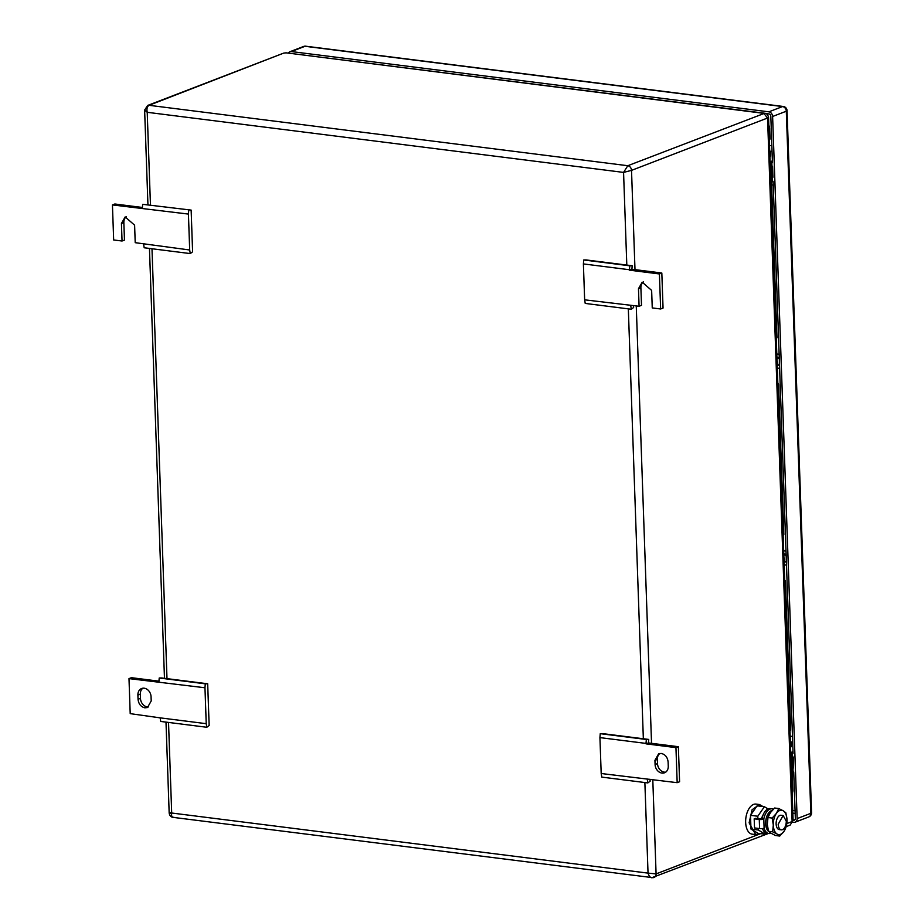 <?xml version="1.0" encoding="UTF-8"?>
<svg xmlns="http://www.w3.org/2000/svg" width="924" height="924" viewBox="0 0 924 924"><rect width="100%" height="100%" fill="white"/><g stroke="black" fill="none" stroke-linecap="round" stroke-linejoin="round"><path stroke-width="1.39" d="M786.832 823.573L792.122 821.54L767.555 118.018L631.519 170.374L623.561 172.407L147.216 112.301C146.57 108.766 147.17 106.433 149.041 105.301L283.668 53.118L286.047 52.83L763.825 113.363L767.555 118.018L768.549 117.464L793.104 820.489L790.089 825.132L793.092 820.489M286.047 52.83L764.691 113.236L627.789 165.719L623.561 172.407L626.807 265.072M150.45 204.955L147.216 112.301L144.629 110.083M173.908 817.232C172.014 817.636 171.275 816.227 171.691 813.016C169.023 813.42 168.514 813.27 170.166 812.577M652.794 779.59L656.086 873.896L648.036 873.122L644.871 782.547M168.526 722.429L171.691 813.016L648.036 873.122C649.064 876.518 650.6 878.031 652.644 877.65L173.031 817.359C170.986 817.151 169.704 815.742 169.173 813.132L165.997 722.118M189.686 249.988L188.427 214.079L112.439 204.932L113.664 239.963L122.049 241.014L121.437 223.504L125.167 216.921L134.604 225.167L135.216 242.677L189.686 249.988L190.263 253.58L192.596 251.813L191.141 210.095L142.677 204.32L142.354 208.27M188.427 214.079L188.75 210.141M191.141 210.095L142.677 204.32M112.439 204.932L114.853 203.996L142.411 207.473M126.426 216.609A7.935 6.364 -111 0 0 123.851 222.569L124.463 240.09L122.049 241.014M190.263 253.58L144.19 247.771L143.601 244.179M631.901 269.242L632.189 265.754L629.798 265.8L629.475 269.739L583.391 263.918L584.649 299.826L639.085 306.271L638.472 288.75L642.203 282.167L651.639 290.413L652.252 307.923L660.637 308.986L659.413 273.954L629.487 270.178L631.901 269.242L661.827 273.019L663.051 308.062L660.637 308.986M584.649 299.826L585.227 303.43L631.311 309.24L630.722 305.648M583.391 263.918L583.714 259.979L586.105 259.933L632.189 265.754M631.311 309.24L633.645 307.473L633.333 305.544M643.474 281.866A7.935 6.364 -111 0 0 640.886 287.814L641.499 305.336L639.085 306.271M661.827 273.019L659.413 273.954M583.714 259.979L629.798 265.8M138.046 699.283C138.6 704.019 140.887 706.86 144.895 707.83L147.482 707.53L151.213 700.946L151.062 696.742A7.935 6.364 -111 0 0 144.213 688.207A7.935 6.364 -111 0 0 141.638 688.507A7.935 6.364 -111 0 0 137.895 695.079L138.046 699.283L140.46 698.359L140.321 694.155L137.895 695.079M142.897 688.195A7.935 6.364 -111 0 0 140.321 694.155M206.225 723.677L206.814 727.269L160.73 721.448L160.141 717.856L206.225 723.677L204.966 687.768L128.99 678.609L131.404 677.685L158.951 681.161M206.814 727.269L209.147 725.49L207.681 683.772L161.608 677.962L159.217 678.008L158.893 681.947M140.46 698.359A7.935 6.364 -111 0 0 147.32 706.895A7.935 6.364 -111 0 0 148.625 706.906M128.99 678.609L130.203 713.64L160.141 717.856M204.966 687.768L205.29 683.818L159.217 678.008M207.681 683.772L205.29 683.818M661.942 773.076A7.935 6.364 -111 0 0 664.529 772.776A7.935 6.364 -111 0 0 668.26 766.192L668.11 761.988C667.555 757.264 665.268 754.411 661.261 753.453L658.673 753.753L654.943 760.325L655.093 764.529A7.935 6.364 -111 0 0 661.942 773.076M659.944 753.441A7.935 6.364 -111 0 0 657.357 759.401L657.507 763.605A7.935 6.364 -111 0 0 664.356 772.141A7.935 6.364 -111 0 0 665.673 772.152M678.366 746.707L679.59 781.739L677.176 782.674L675.952 747.631L646.026 743.855L648.44 742.931L678.366 746.707L675.952 747.631M648.44 742.931L648.729 739.431L646.338 739.477L646.015 743.416L599.93 737.606L601.189 773.515L677.176 782.674M601.189 773.515L601.778 777.107L647.851 782.917L650.184 781.15L649.872 779.221M599.93 737.606L600.254 733.668L602.644 733.621L648.729 739.431M647.851 782.917L647.262 779.325M600.254 733.668L646.338 739.477M770.731 180.053A3.534 0.832 -2 0 0 771.401 180.168L770.731 180.088M770.905 184.846L773.226 185.019M769.727 151.213L772.048 151.386M769.888 155.983L770.558 156.064L770.397 151.305M771.852 145.749L769.53 145.449M791.36 770.755A3.534 0.832 -2 0 0 792.03 770.87L791.36 770.789M791.533 775.548L792.203 775.64A3.534 0.832 -2 0 0 793.855 775.721M790.355 741.914L792.676 742.087M790.517 746.684L791.187 746.765L791.025 742.007M792.48 736.451L790.159 736.151M769.334 139.998L769.704 139.605A1.444 1.155 -111 0 0 770.015 138.658L769.669 128.725A7.219 5.787 -111 0 0 768.826 125.283M776.276 338.658L776.634 338.253A1.444 1.155 -111 0 0 776.957 337.306L771.667 186.071A1.444 1.155 -111 0 0 771.286 185.031L771.17 184.881M783.148 535.55L783.506 535.158A1.444 1.155 -111 0 0 783.829 534.211L778.609 384.719A1.444 1.155 -111 0 0 778.227 383.679L777.823 383.194M789.962 730.699L790.332 730.306A1.444 1.155 -111 0 0 790.644 729.359L785.481 581.623A1.444 1.155 -111 0 0 785.1 580.584L784.707 580.087M792.157 793.462A7.219 5.787 -111 0 0 792.769 790.205L792.295 776.772A1.444 1.155 -111 0 0 791.914 775.733L791.799 775.582M767.729 828.008A11.4 6.26 -82.8 0 1 767.116 824.023A11.4 6.26 -82.8 0 1 770.524 812.462M772.106 810.498A10.973 6.029 97.2 0 0 771.401 810.694A10.973 6.029 97.2 0 0 765.649 823.711A10.973 6.029 97.2 0 0 768.826 831.635M759.482 804.527L756.005 804.088A15.154 8.316 97.2 0 0 745.656 822.383A15.154 8.316 97.2 0 0 752.217 834.164L755.682 834.603L749.133 822.822L752.101 809.724L759.482 804.527L762.935 806.548M759.528 833.506L755.682 834.603M757.888 818.664L757.796 816.239L764.402 806.733L757.102 805.809L750.496 815.326L750.981 829.071L758.061 833.321L765.361 834.245L758.281 829.995L750.981 829.071M757.796 816.239L750.496 815.326M758.281 829.995L758.223 828.401M764.402 806.733L768.04 808.916M766.158 833.09L765.361 834.245M761.11 819.022L763.363 814.344M786.255 821.124A7.219 3.962 -82.8 0 1 781.334 829.833A7.219 3.962 -82.8 0 1 778.204 824.231L783.136 815.522L786.255 821.124M781.334 829.833L779.255 829.579A7.219 3.962 -82.8 0 1 776.125 823.965A7.219 3.962 -82.8 0 1 781.057 815.257L783.136 815.522M776.945 833.956A12.266 6.734 -82.8 0 1 773.307 825.051A12.266 6.734 -82.8 0 1 776.368 813.409A12.266 6.734 -82.8 0 1 783.217 810.775L783.356 810.868A12.266 6.734 -82.8 0 1 786.994 819.784A12.266 6.734 -82.8 0 1 783.933 831.415A12.266 6.734 -82.8 0 1 777.096 834.049L772.637 831.808L773.307 825.051L772.164 818.052L767.994 817.532L767.324 824.289L768.479 831.288L772.637 831.808M777.096 834.049L779.729 836.058L775.559 835.527L770.962 833.205A12.451 6.838 -82.8 0 1 768.826 833.529A12.451 6.838 -82.8 0 1 764.113 828.216L763.801 819.103A12.451 6.838 -82.8 0 1 771.944 808.835A12.451 6.838 -82.8 0 1 773.284 809.262M768.479 831.288L770.962 833.205M779.729 836.058L783.933 831.415L786.324 826.541L786.994 819.784L785.85 812.785L783.356 810.868M783.217 810.775L778.759 808.546L774.601 808.015L770.385 812.658L767.994 817.532M778.759 808.546L776.368 813.409L772.164 818.052M768.826 833.529L767.036 833.309A12.451 6.838 -82.8 0 1 762.508 828.562M762 818.872L755.405 818.352L754.192 818.826L759.274 819.461A3.257 0.774 -2 0 0 763.801 819.103L762 818.872A12.451 6.838 -82.8 0 1 770.154 808.604L771.944 808.835M754.192 818.826L754.515 827.927L759.586 828.574A3.257 0.774 -2 0 0 764.113 828.216M779.14 354.377A7.219 5.787 -111 0 0 778.135 354.158A7.219 5.787 -111 0 0 776.818 354.158A7.219 5.787 69 0 1 777.973 354.215A7.219 5.787 69 0 1 779.14 354.493M786.012 551.143A7.219 5.787 -111 0 0 785.007 550.912A7.219 5.787 -111 0 0 783.679 550.923A7.219 5.787 69 0 1 784.846 550.97A7.219 5.787 69 0 1 786.012 551.258M794.906 819.75L793.092 820.177M765.8 113.525L768.953 113.929A2.16 1.732 -111 0 1 770.824 116.251L772.441 162.636L770.951 162.358L771.783 161.469L772.499 181.797L771.598 181L773.099 181.277L793.069 753.337L791.579 753.072L792.411 752.171L793.127 772.499L792.226 771.702L793.716 771.979L795.345 818.364A2.16 1.732 -111 0 1 793.624 820.246M772.568 166.274L772.949 177.235M793.196 756.975L793.577 767.936M291.337 51.559L768.884 111.827L782.559 106.56L305.012 46.292A4.331 2.379 -82.8 0 1 305.705 46.2A4.331 4.331 0 0 0 303.603 46.454A4.331 3.477 -111 0 1 305.012 46.292L291.337 51.559A4.331 3.477 -111 0 0 289.928 51.721A4.331 3.477 -111 0 0 288.369 53.13M792.85 822.245L793.693 822.348A4.331 3.477 -111 0 0 795.102 822.187L808.789 816.92A4.331 3.477 69 0 0 810.822 813.328L786.301 111.215L772.614 116.482L797.135 818.595L810.822 813.328A4.331 1.028 -2 0 0 811.561 812.727L787.04 110.603A4.331 4.331 0 0 0 783.252 106.468L305.705 46.2M772.614 116.482A4.331 3.477 -111 0 0 768.884 111.827M795.102 822.187A4.331 3.477 -111 0 0 797.135 818.595M772.164 166.435L772.556 177.385M792.792 757.137L793.173 768.087M783.818 554.654A3.754 3.003 69 0 1 784.072 554.677A3.754 3.003 69 0 1 784.799 554.862L785.931 554.977L786.197 554.146M785.423 555.174L784.799 554.862M783.379 554.897L784.083 554.885A3.534 2.83 69 0 1 784.811 555.081M783.922 557.565A4.331 3.477 69 0 1 784.083 562.277M786.497 565.003A7.219 5.787 69 0 1 785.331 564.991A7.219 5.787 69 0 1 784.164 564.714M783.841 563.132L784.164 562.127L786.359 561.284M783.748 552.656L783.656 554.481L786.035 554.215L783.875 553.938M786.081 553.176L786.035 554.215M784.153 561.746L786.301 562.023L786.336 563.028M785.643 561.804L785.042 561.954M776.945 357.9A3.754 3.003 69 0 1 777.211 357.923A3.754 3.003 69 0 1 777.927 358.108L779.059 358.212L779.325 357.392M778.551 358.408L777.927 358.108M776.506 358.142L777.223 358.131A3.534 2.83 69 0 1 777.939 358.316M777.049 360.81A4.331 3.477 69 0 1 777.211 365.523M779.625 368.237A7.219 5.787 69 0 1 778.458 368.226A7.219 5.787 69 0 1 777.292 367.948M776.969 366.366L777.292 365.373L779.498 364.518M776.876 355.89L776.784 357.715L779.163 357.449L777.003 357.184M779.209 356.421L779.163 357.449M777.28 364.992L779.429 365.257L779.463 366.262M778.77 365.038L778.17 365.199M771.875 181.578L771.586 180.746L772.476 181.554M772.499 181.797L773.111 181.866M792.503 772.291L791.556 752.806L792.215 771.448L793.104 772.256M793.127 772.499L793.739 772.568M283.668 53.118L147.632 105.463A4.331 3.477 -111 0 1 149.041 105.301L627.789 165.719A4.331 3.477 -111 0 1 631.519 170.374L634.996 269.635M636.255 305.913L651.536 743.312M652.644 877.65A4.331 3.477 -111 0 0 654.053 877.477A4.331 3.477 -111 0 0 656.086 873.896L760.66 833.644M151.986 248.752L166.99 678.643M768.398 833.471L651.686 877.765M643.347 738.75L628.332 308.859M123.851 222.569L121.437 223.504M640.886 287.814L638.472 288.75M657.507 763.605L655.093 764.529M657.357 759.401L654.943 760.325M771.575 184.939L771.401 180.168M792.203 775.64L792.03 770.87M792.769 790.205L792.053 790.482M792.295 776.772L791.579 777.049M790.644 729.359L789.928 729.637M785.481 581.623L784.765 581.901M783.829 534.211L783.113 534.488M778.609 384.719L777.893 384.996M776.957 337.306L776.229 337.583M771.667 186.071L770.951 186.336M770.015 138.658L769.299 138.935M769.669 128.725L768.953 129.002M759.586 828.574L759.274 819.461M795.079 810.729L792.746 810.429M792.838 813.155L795.171 813.443M787.04 110.603A4.331 1.028 -2 0 1 786.301 111.215A4.331 3.477 -111 0 0 782.559 106.56A4.331 2.379 -82.8 0 1 783.252 106.468M771.344 161.365A0.866 0.693 69 0 1 771.586 161.192L770.928 162.104L771.586 180.746L773.111 181.912M772.383 160.88L771.586 161.192A0.866 0.693 69 0 1 771.863 161.157L772.383 160.949M771.771 161.238A0.866 0.843 -4.6 0 0 770.928 162.104L771.598 181M791.972 752.067A0.866 0.693 69 0 1 792.215 751.893L791.556 752.806A0.866 0.843 -4.6 0 1 792.399 751.94L793.035 752.251M793.011 751.582L792.215 751.893A0.866 0.693 69 0 1 792.492 751.859L793.011 751.651M768.549 117.464C767.948 114.784 766.666 113.375 764.691 113.236L764.691 113.236M147.632 105.463L144.629 110.106L147.932 204.643M149.457 248.429L164.472 678.32M790.089 825.132L786.312 826.576M808.789 816.92A4.331 4.331 0 0 0 811.561 812.727M289.928 51.721L303.603 46.454M770.928 162.104L771.586 180.746M791.556 752.806L792.215 771.482M793.739 772.614L792.226 771.736"/></g></svg>
